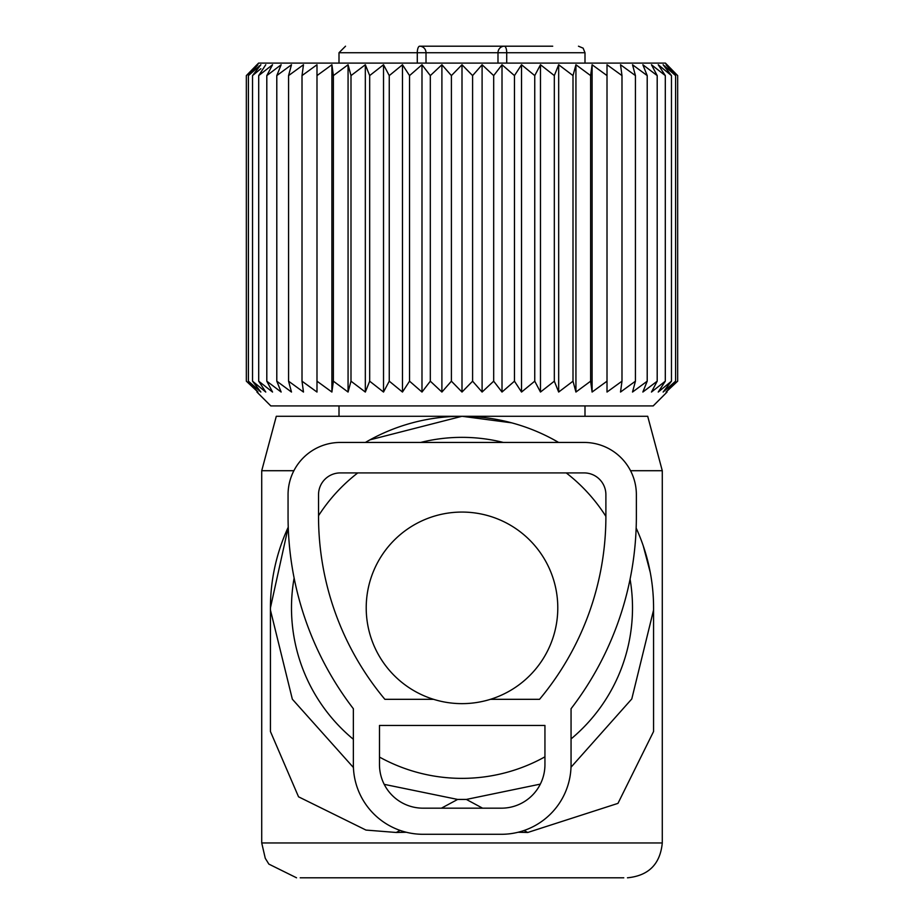 <?xml version="1.0" encoding="UTF-8"?>
<svg xmlns="http://www.w3.org/2000/svg" width="924" height="924" viewBox="0 0 924 924"><rect width="100%" height="100%" fill="white"/><g stroke="black" fill="none" stroke-linecap="round" stroke-linejoin="round"><path stroke-width="1.39" d="M558.639 442.446A191.568 191.568 0 0 0 365.361 442.446L369.947 439.847L462 416.285L647.701 416.285L662.277 470.709L630.538 470.709M293.878 470.709L261.723 470.709L276.299 416.285L462 416.285L511.607 422.822M552.333 438.923L558.662 442.446M643.208 545.703L650.3 572.58M518.098 832.258L527.743 832.478L617.971 803.372L653.568 731.508L653.568 607.853A191.568 191.568 0 0 0 636.151 528.043M353.418 767.521L292.342 699.191L270.432 610.036L270.432 731.508L298.544 796.811L365.985 830.075L396.257 832.478L406.283 832.258M288.242 527.188A191.568 191.568 0 0 0 270.432 607.853L288.242 527.188M527.743 832.478L524.07 830.503M482.594 808.177L466.354 799.433L540.332 784.118M571.009 767.232L631.785 698.948L653.568 610.036M441.406 808.177L457.646 799.433L466.354 799.433M396.257 832.478L400.092 830.41M457.646 799.433L384.211 784.349M623.781 877.8L300.219 877.8M270.432 607.853L270.432 610.036M294.121 578.031A170.513 170.513 0 0 0 353.361 739.281M379.487 757.068A170.513 170.513 0 0 0 544.941 756.837M571.055 738.923A170.513 170.513 0 0 0 630.076 579.163M605.89 516.377A170.513 170.513 0 0 0 566.239 472.915M503.372 442.446A170.513 170.513 0 0 0 420.628 442.446M357.761 472.915A170.513 170.513 0 0 0 318.537 515.707M366.216 607.853A95.784 95.784 0 0 0 462 703.638A95.784 95.784 0 0 0 557.784 607.853A95.784 95.784 0 0 0 462 512.069A95.784 95.784 0 0 0 366.216 607.853M552.714 46.2L419.658 46.2A6.526 6.353 90 0 1 426.01 52.726L417.29 52.726A6.526 2.379 90 0 1 419.658 46.2L501.189 46.2M497.99 63.098L497.99 52.726A6.526 6.353 90 0 1 504.342 46.2A6.526 2.379 90 0 1 506.71 52.726L506.71 63.098M525.502 46.2L519.323 46.2M666.077 64.749L675.583 75.595L675.583 381.185L666.077 392.042L677.662 381.185L677.662 75.595L666.077 64.749M675.583 75.595L663.132 64.749L671.459 75.595L671.459 381.185L663.132 392.042L675.583 381.185M667.07 64.749L677.662 75.595L665.419 63.098L258.581 63.098L246.338 75.595L246.338 381.185L257.923 392.042L248.417 381.185L260.868 392.042L252.541 381.185L265.765 392.042L258.697 381.185L272.545 392.042L266.805 381.185L281.15 392.042L276.796 381.185L291.487 392.042L288.565 381.185L303.476 392.042L302.009 381.185L316.99 392.042L316.99 381.185L331.901 392.042L333.379 381.185L348.071 392.042L350.993 381.185L365.327 392.042L369.681 381.185L383.518 392.042L389.258 381.185L402.471 392.042L409.54 381.185L421.991 392.042L430.318 381.185L441.903 392.042L451.409 381.185L462 392.042L472.591 381.185L482.097 392.042L493.682 381.185L502.009 392.042L514.46 381.185L521.529 392.042L534.742 381.185L540.482 392.042L554.319 381.185L558.673 392.042L558.673 64.749L554.319 75.595L554.319 381.185M558.673 64.749L573.007 75.595L573.007 381.185L575.929 392.042L590.621 381.185L592.099 392.042L607.01 381.185L607.01 392.042L621.991 381.185L620.524 392.042L635.435 381.185L632.513 392.042L647.204 381.185L642.85 392.042L657.195 381.185L651.455 392.042L665.303 381.185L658.235 392.042L671.459 381.185M575.929 392.042L575.929 64.749L573.007 75.595M575.929 64.749L590.621 75.595L590.621 381.185M592.099 392.042L592.099 64.749L590.621 75.595M592.099 64.749L607.01 75.595L607.01 392.042M607.01 64.749L607.01 75.595L607.01 64.749L621.991 75.595L621.991 381.185M671.459 75.595L658.235 64.749L665.303 75.595L651.455 64.749L657.195 75.595L642.85 64.749L647.204 75.595L632.513 64.749L635.435 75.595L620.524 64.749L621.991 75.595M558.673 392.042L573.007 381.185M256.93 392.042L270.813 405.925L653.187 405.925L667.07 392.042M659.205 391.268L659.921 390.69M256.93 64.749L246.338 75.595L257.923 64.749L248.417 75.595L260.868 64.749L252.541 75.595L260.868 68.699M265.765 64.749L258.697 75.595L258.697 381.185M316.99 64.749L316.99 75.595L316.99 64.749L302.009 75.595L303.476 64.749L288.565 75.595L291.487 64.749L276.796 75.595L281.15 64.749L266.805 75.595L272.545 64.749L258.697 75.595M331.901 392.042L331.901 64.749L316.99 75.595L316.99 392.042M331.901 64.749L333.379 75.595L333.379 381.185M348.071 392.042L348.071 64.749L333.379 75.595M348.071 64.749L350.993 75.595L350.993 381.185M365.327 392.042L365.327 64.749L350.993 75.595M365.327 64.749L369.681 75.595L369.681 381.185M383.518 392.042L383.518 64.749L369.681 75.595M383.518 64.749L389.258 75.595L389.258 381.185M402.471 392.042L402.471 64.749L389.258 75.595M402.471 64.749L409.54 75.595L409.54 381.185M421.991 392.042L421.991 64.749L409.54 75.595M421.991 64.749L430.318 75.595L430.318 381.185M441.903 392.042L441.903 64.749L430.318 75.595M441.903 64.749L451.409 75.595L451.409 381.185M462 392.042L462 64.749L451.409 75.595M462 64.749L472.591 75.595L472.591 381.185M482.097 392.042L482.097 64.749L472.591 75.595M482.097 64.749L493.682 75.595L493.682 381.185M502.009 392.042L502.009 64.749L493.682 75.595M502.009 64.749L514.46 75.595L514.46 381.185M521.529 392.042L521.529 64.749L514.46 75.595M521.529 64.749L534.742 75.595L534.742 381.185M540.482 392.042L540.482 64.749L534.742 75.595M540.482 64.749L554.319 75.595M635.435 75.595L635.435 381.185M647.204 75.595L647.204 381.185M657.195 75.595L657.195 381.185M665.303 75.595L665.303 381.185M272.545 392.042L265.765 386.786M248.417 75.595L248.417 381.185M252.541 75.595L252.541 381.185M266.805 75.595L266.805 381.185M276.796 75.595L276.796 381.185M288.565 75.595L288.565 381.185M302.009 75.595L302.009 381.185M584.118 442.446A52.252 52.252 0 0 1 636.37 494.687L636.37 516.458A315.662 315.662 0 0 1 571.055 708.72L571.055 764.633A69.658 69.658 0 0 1 501.397 834.291L423.03 834.291A69.658 69.658 0 0 1 353.361 764.633L353.361 708.72A315.662 315.662 0 0 1 288.057 516.458L288.057 494.687A52.252 52.252 0 0 1 340.298 442.446L584.118 442.446M490.436 699.318L539.547 699.318A285.181 285.181 0 0 0 605.89 516.458L605.89 494.687A21.772 21.772 0 0 0 584.118 472.915L340.298 472.915A21.772 21.772 0 0 0 318.537 494.687L318.537 516.458A285.181 285.181 0 0 0 384.881 699.318L433.564 699.318M379.487 725.444L544.941 725.444L544.941 764.633A43.544 43.544 0 0 1 501.397 808.177L423.03 808.177A43.544 43.544 0 0 1 379.487 764.633L379.487 725.444M662.277 470.709L662.277 842.965L261.723 842.965L265.269 858.292L268.861 864.102L296.546 877.8M584.996 63.098L584.996 52.726L426.01 52.726L426.01 63.098M417.29 63.098L417.29 52.726L339.004 52.726L339.004 63.098M662.277 842.965C660.221 864.125 648.613 875.733 627.454 877.8M261.723 470.709L261.723 842.965M339.004 405.925L339.004 416.285M584.996 405.925L584.996 416.285M584.996 52.726L583.125 48.152L578.47 46.2M339.004 52.726L345.53 46.2"/></g></svg>
